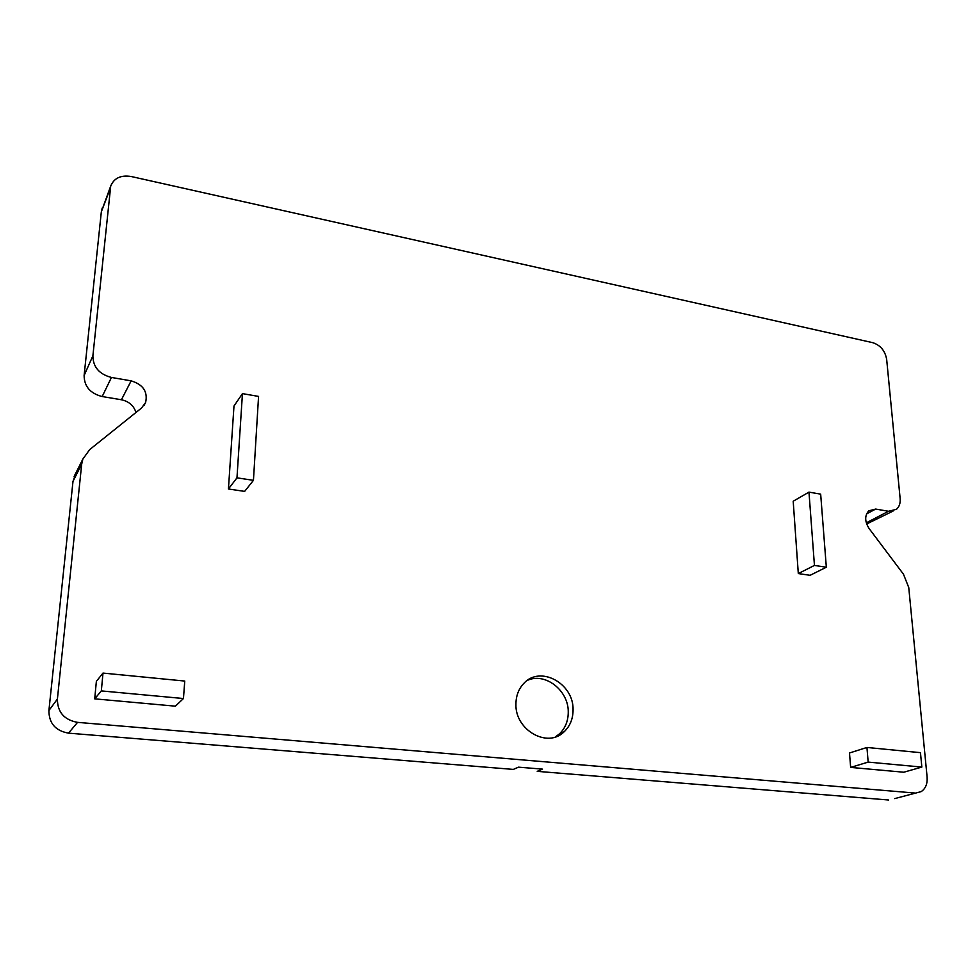 <?xml version="1.0" encoding="UTF-8"?>
<svg xmlns="http://www.w3.org/2000/svg" width="976" height="976" viewBox="0 0 976 976"><rect width="100%" height="100%" fill="white"/><g stroke="black" fill="none" stroke-linecap="round" stroke-linejoin="round"><path stroke-width="1.46" d="M894.724 798.6L921.161 791.621C925.577 788.657 927.554 783.826 927.115 777.14L908.754 587.54L903.471 574.205L869.189 528.65C864.675 521.562 864.553 515.621 868.811 510.814L875.679 509.069L866.603 513.852M135.969 412.482C133.81 405.65 128.954 401.404 121.414 399.757L102.187 396.549C90.243 393.45 84.217 386.435 84.119 375.492L101.333 211.804L110.715 186.05C114.07 178.047 120.89 174.863 131.174 176.51L872.715 342.661C880.45 345.211 885.098 350.774 886.659 359.351L900.14 498.565C900.506 503.201 899.286 506.776 896.493 509.301L888.514 511.278L875.679 509.069M110.715 186.05L92.891 355.813C93.013 367 99.198 374.223 111.447 377.456L131.15 380.847L121.414 399.757M888.563 799.991L537.227 771.357L542.51 769.125L518.488 767.16L513.339 769.405L68.503 733.147C55.449 730.792 48.922 723.253 48.91 710.516L57.401 699.06L81.691 464.149L82.862 459.062L89.719 449.57L141.508 408.041L145.595 402.563C147.986 391.766 143.179 384.52 131.15 380.847M57.401 699.06C57.438 712.138 64.16 719.91 77.568 722.362L914.915 793.037M102.992 673.086L96.368 681.346L94.709 698.853L175.387 706.173L183.451 698.535L184.757 681.053L102.992 673.086L101.333 690.91L183.451 698.535M808.97 492.124L793.195 501.237L798.307 573.571L810.08 575.315L826.33 567.227L820.67 494.149L808.97 492.124L814.448 565.421L826.33 567.227M573.071 709.723C573.071 718.726 570.094 726.071 564.14 731.768C547.634 748.641 514.913 730.06 515.926 704.013C516.036 695.693 518.683 688.8 523.892 683.334C540.24 665.12 573.742 683.359 573.071 709.723M253.443 480.338L244.647 491.392L228.433 488.988L233.984 406.028L242.451 393.621L258.567 396.415L253.443 480.338L236.973 477.837L242.451 393.621M921.844 767.075L903.776 772.223L850.645 767.404L849.498 752.984L866.944 747.457L920.466 752.667L921.844 767.075L868.164 762.097L866.944 747.457M527.479 680.321C545.242 672.183 568.618 690.471 568.252 712.016C568.252 720.971 565.275 728.291 559.346 733.964L555.259 736.978M892.967 511.131L866.664 523.978M48.91 710.516L72.993 481.4L76.311 472.103M101.858 209.23L102.456 207.668M94.709 698.853L101.333 690.91M798.307 573.571L814.448 565.421M228.433 488.988L236.973 477.837M850.645 767.404L868.164 762.097M68.503 733.147L77.568 722.362M888.514 511.278L866.285 522.843M101.333 211.804L110.178 188.685M84.119 375.492L92.891 355.813M81.691 464.149L72.993 481.4M102.187 396.549L111.447 377.456M564.14 731.768L559.346 733.964M144.033 405.382L145.595 402.563M82.862 459.062L74.139 476.434"/></g></svg>
